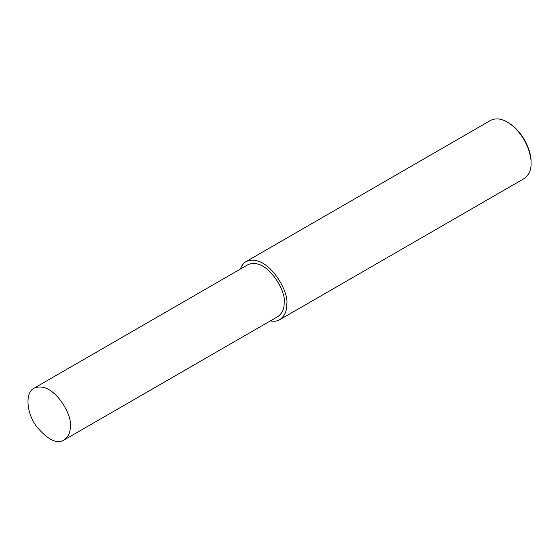 <?xml version="1.0" encoding="UTF-8"?>
<svg xmlns="http://www.w3.org/2000/svg" width="559" height="559" viewBox="0 0 559 559"><rect width="100%" height="100%" fill="white"/><g stroke="black" fill="none" stroke-linecap="round" stroke-linejoin="round"><path stroke-width="0.84" d="M270.325 320.915C274.141 321.593 277.278 321.18 279.745 319.678L524.097 178.607C529.01 174.974 531.323 169.852 531.05 163.235L531.05 162.096C531.595 152.768 524.37 132.399 508.299 122.687L507.306 122.114C501.13 118.501 495.54 117.942 490.522 120.451L246.17 261.521C243.535 263.044 241.607 265.553 240.391 269.061M531.05 163.235C531.616 153.508 524.076 132.245 507.306 122.114M279.745 319.678C284.657 316.052 286.977 310.923 286.697 304.313C289.835 292.525 267.628 252.486 246.17 261.521M64.033 440.017L277.928 316.527C282.309 313.292 284.37 308.722 284.126 302.824C286.928 292.315 267.125 256.616 247.986 264.673L34.099 388.163C25.022 392.446 26.315 412.605 36.272 426.182C47.536 439.737 56.794 444.349 64.033 440.017C68.415 436.782 70.483 432.212 70.238 426.314C73.033 415.805 53.231 380.106 34.099 388.163"/></g></svg>
